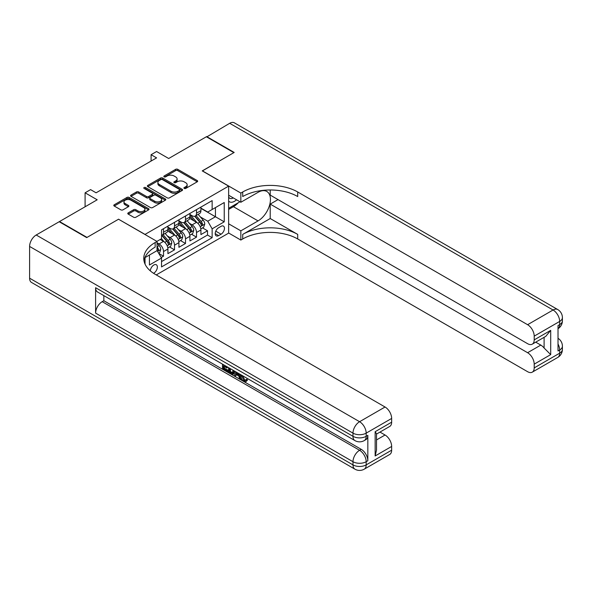 <?xml version="1.0" encoding="UTF-8"?>
<svg xmlns="http://www.w3.org/2000/svg" width="592" height="592" viewBox="0 0 592 592"><rect width="100%" height="100%" fill="white"/><g stroke="black" fill="none" stroke-linecap="round" stroke-linejoin="round"><path stroke-width="0.89" d="M184.23 188.441A1.066 0.614 0 0 0 185.74 188.441L197.21 181.818A1.524 0.881 0 0 0 197.661 181.196A1.524 0.881 0 0 0 197.21 180.567L177.778 169.349A1.524 0.881 0 0 0 175.617 169.349L164.147 175.972A1.066 0.614 0 0 0 163.836 176.409A1.066 0.614 0 0 0 164.147 176.845A1.066 0.614 0 0 0 165.656 176.845L167.144 175.987A4.884 2.819 0 0 1 174.055 175.987L175.676 176.927A4.884 2.819 0 0 1 177.104 178.917A4.884 2.819 0 0 1 175.676 180.915L174.189 181.774A1.066 0.614 0 0 0 173.878 182.21A1.066 0.614 0 0 0 174.189 182.647A1.066 0.614 0 0 0 175.698 182.647L177.186 181.788A4.884 2.819 0 0 1 184.097 181.788L185.71 182.721A4.884 2.819 0 0 1 187.146 184.719A4.884 2.819 0 0 1 185.71 186.709L184.23 187.568A1.066 0.614 0 0 0 183.92 188.004A1.066 0.614 0 0 0 184.23 188.441L184.23 187.568M153.55 273.289A4.98 2.871 120 0 0 153.839 273.141A4.98 2.871 120 0 0 157.095 268.753A4.98 2.871 120 0 0 156.325 264.765A4.98 2.871 120 0 0 153.839 265.009A4.98 2.871 120 0 0 150.324 270.877M128.22 212.861A1.524 0.881 0 0 0 127.776 213.483A1.524 0.881 0 0 0 128.22 214.104L133.674 217.257A1.524 0.881 0 0 0 135.834 217.257L148.57 209.901A1.524 0.881 0 0 0 149.021 209.279A1.524 0.881 0 0 0 148.57 208.65L129.137 197.432A1.524 0.881 0 0 0 126.977 197.432L114.241 204.788A1.524 0.881 0 0 0 113.79 205.409A1.524 0.881 0 0 0 114.241 206.031L120.827 209.834A1.524 0.881 0 0 0 122.988 209.834L128.434 206.689A1.524 0.881 0 0 0 128.886 206.068A1.524 0.881 0 0 0 128.434 205.439L125.171 203.559A4.085 2.361 0 0 1 123.972 201.887A4.085 2.361 0 0 1 126.496 199.711A4.085 2.361 0 0 1 130.95 200.222L143.738 207.607A4.085 2.361 0 0 1 144.936 209.279A4.085 2.361 0 0 1 142.413 211.455A4.085 2.361 0 0 1 137.966 210.944L135.834 209.709A1.524 0.881 0 0 0 133.674 209.709L128.22 212.861L128.22 214.104M118.644 219.284L145.04 234.402L228.638 186.132L202.235 170.896L233.862 152.64L206.364 136.759L168.69 158.508L156.591 151.522L151.093 154.704L156.591 157.879L96.089 192.807L90.591 189.625L85.093 192.807L85.093 206.778M118.644 219.158L87.017 237.414L59.518 221.541L97.192 199.793L85.093 192.807M167.255 197.869A1.524 0.881 0 0 0 169.408 197.869L182.151 190.513A1.524 0.881 0 0 0 182.595 189.891A1.524 0.881 0 0 0 182.151 189.27L162.719 178.044A1.524 0.881 0 0 0 160.558 178.044L147.815 185.4A1.524 0.881 0 0 0 147.371 186.029A1.524 0.881 0 0 0 147.815 186.65L167.255 197.869M144.522 188.67A1.066 0.614 0 0 1 145.602 188.826L165.338 200.214L152.625 207.563A1.524 0.881 0 0 1 150.464 207.563L131.024 196.344L131.024 195.094A1.524 0.881 0 0 0 130.58 195.715A1.524 0.881 0 0 0 131.024 196.344M131.024 195.094L136.478 191.949A1.524 0.881 0 0 1 138.639 191.949L146.52 196.5A1.524 0.881 0 0 0 148.681 196.5L152.299 194.405A1.524 0.881 0 0 0 152.743 193.784A1.524 0.881 0 0 0 152.299 193.162L144.093 188.426A1.066 0.614 0 0 1 143.782 187.99A1.066 0.614 0 0 1 144.441 187.42A1.066 0.614 0 0 1 145.602 187.553L165.36 198.956A1.524 0.881 0 0 1 165.812 199.585A1.524 0.881 0 0 1 165.36 200.207L165.36 198.956M59.518 221.919L59.518 221.541M161.239 257.498L163.518 256.181L158.952 253.546M157.028 242.72L159.122 243.926A6.223 3.589 60 0 1 163.518 251.548L167.921 249.01L167.921 253.642L174.522 249.831L169.512 246.945M167.358 235.979L170.119 237.577A6.223 3.589 60 0 1 174.522 245.199L178.917 242.653L178.917 247.293L185.518 243.482L180.516 240.589M178.355 229.629L181.115 231.228A6.223 3.589 60 0 1 185.518 238.842L189.921 236.304L189.921 240.944L196.514 237.133L196.514 232.493A6.223 3.589 -120 0 0 192.119 224.871L189.359 223.28M191.512 234.24L196.514 237.133M167.921 249.01A6.223 3.589 -120 0 0 163.518 241.388L160.217 239.479M178.917 242.653A6.223 3.589 -120 0 0 174.522 235.039L167.714 231.109M189.921 236.304A6.223 3.589 -120 0 0 185.518 228.682L178.717 224.76M221.045 226.336L218.626 227.735A4.825 2.782 120 0 0 215.473 231.983A4.825 2.782 120 0 0 216.213 235.845A4.825 2.782 120 0 0 218.626 235.609L221.045 234.21A4.825 2.782 120 0 0 224.198 229.962A4.825 2.782 120 0 0 223.458 226.1A4.825 2.782 120 0 0 221.045 226.336M145.04 264.099L145.04 257.579M156.258 274.917L228.638 233.13L228.638 186.132M157.028 250.468L161.542 258.023L161.542 266.918L212.136 237.703L212.136 228.815L207.74 221.193L200.355 216.931M161.542 258.023L149.443 265.009L149.443 255.041M156.917 241.388L161.542 238.717L161.542 229.829L212.136 200.614L212.136 209.509L224.235 202.523L224.235 221.83L212.136 228.815M167.921 227.158L170.119 228.431A6.223 3.589 60 0 0 173.227 228.741L177.63 226.196A6.223 3.589 -120 0 0 178.917 223.347L178.917 219.795M178.917 220.809L181.115 222.081A6.223 3.589 60 0 0 184.23 222.385L188.626 219.847A6.223 3.589 -120 0 0 189.921 216.998L189.921 213.446M161.542 261.583L207.518 235.039L207.518 230.784L200.917 234.587L200.917 229.955A6.223 3.589 -120 0 0 196.514 222.333L189.714 218.404M189.921 214.459L192.119 215.732A6.223 3.589 -120 0 0 195.227 216.036A6.223 3.589 -120 0 0 196.514 213.187L196.514 209.635M195.227 216.036L199.63 213.497A6.223 3.589 -120 0 0 200.917 210.648L200.917 207.089M163.518 228.682L163.518 232.242A6.223 3.589 60 0 1 162.23 235.091A6.223 3.589 60 0 1 161.542 235.342M162.23 235.091L166.633 232.552A6.223 3.589 -120 0 0 167.921 229.703L167.921 226.144M174.522 222.333L174.522 225.892A6.223 3.589 60 0 1 173.227 228.741M185.518 215.984L185.518 219.543A6.223 3.589 60 0 1 184.23 222.385M185.518 238.842L185.518 243.482M174.522 245.199L174.522 249.831M163.518 251.548L163.518 256.181M207.74 221.193L215.436 216.746L215.436 207.6L224.235 202.523M200.917 208.362L224.235 221.83M200.917 208.11L207.74 212.047L212.136 209.509M151.093 154.704L151.093 161.054M202.516 227.89L207.518 230.784M207.518 235.039L212.136 237.703M184.66 188.589L185.71 187.982A4.884 2.819 0 0 0 187.146 185.984L187.146 184.719M177.104 178.917L177.104 180.19A4.884 2.819 0 0 1 175.676 182.181L174.618 182.795M197.21 180.567L197.21 181.818L177.778 170.622A1.524 0.881 0 0 0 175.617 170.622L164.576 177.001M182.129 190.528L162.719 179.317A1.524 0.881 0 0 0 160.558 179.317L147.837 186.658M179.45 190.328A1.066 0.614 0 0 0 179.768 189.891A1.066 0.614 0 0 0 179.45 189.455L162.393 179.605A1.066 0.614 0 0 0 160.883 179.605L159.315 180.508A4.884 2.819 0 0 0 157.886 182.506A4.884 2.819 0 0 0 159.315 184.497L170.977 191.231A4.884 2.819 0 0 0 177.889 191.231L179.45 190.328L179.45 191.593A1.066 0.614 0 0 0 179.768 191.157L179.768 189.891M157.886 182.506L157.886 183.772A4.884 2.819 0 0 0 159.315 185.77L159.315 184.497M179.45 191.593L177.889 192.504A4.884 2.819 0 0 1 170.977 192.504L159.315 185.77M131.047 196.352L136.478 193.214L136.478 191.949M152.743 193.784L152.743 195.057A1.524 0.881 0 0 1 152.299 195.678L148.681 197.765A1.524 0.881 0 0 1 146.52 197.765L138.639 193.214A1.524 0.881 0 0 0 136.478 193.214M154.697 201.221A4.085 2.361 0 0 0 159.152 201.731A4.085 2.361 0 0 0 161.675 199.548A4.085 2.361 0 0 0 160.476 197.883L155.97 195.279A1.524 0.881 0 0 0 153.809 195.279L150.19 197.373A1.524 0.881 0 0 0 149.746 197.994A1.524 0.881 0 0 0 150.19 198.616L154.697 201.221L154.697 202.486A4.085 2.361 0 0 0 159.152 202.997A4.085 2.361 0 0 0 161.675 200.821L161.675 199.548M149.746 197.994L149.746 199.26A1.524 0.881 0 0 0 150.19 199.889L150.19 198.616M154.697 202.486L150.19 199.889M144.936 209.279L144.936 210.545A4.085 2.361 0 0 1 142.413 212.728A4.085 2.361 0 0 1 137.966 212.21L135.834 210.981A1.524 0.881 0 0 0 133.674 210.981L128.242 214.119M123.972 201.887L123.972 203.16A4.085 2.361 0 0 0 125.171 204.825L125.171 203.559M128.42 206.704L125.171 204.825M148.57 208.65L148.57 209.901L129.137 198.705A1.524 0.881 0 0 0 126.977 198.705L114.256 206.046M200.821 228.867L203.67 227.224L204.765 224.05A4.122 2.383 -120 0 0 203.16 220.18L198.135 214.356M197.129 222.74L191.172 215.836A11.899 6.867 -120 0 0 189.921 214.526M193.858 220.801L190.528 216.938A9.879 5.705 -120 0 0 189.921 216.28M194.672 216.265L199.748 222.148A4.122 2.383 60 0 1 201.221 224.99C201.842 225.818 202.279 225.559 202.538 224.227A4.122 2.383 -120 0 0 201.073 221.386L196.048 215.569M194.968 216.169L200.429 222.488A2.102 1.214 60 0 1 200.962 223.31L202.538 224.227M201.221 224.99L201.524 225.478M228.638 201.11A10.108 5.839 120 0 0 230.947 202.242A10.108 5.839 120 0 0 236.541 199.778M228.638 196.907A6.919 3.996 120 0 0 229.755 198.268A6.919 3.996 120 0 0 230.769 198.579A6.919 3.996 120 0 0 233.278 197.898M239.967 201.761L228.638 208.303M206.689 136.952L229.681 123.299L553.069 310.001A9.331 5.387 120 0 1 557.731 309.542A9.331 9.331 0 0 1 562.4 317.623A9.331 5.387 180 0 1 559.669 321.434L534.206 336.138A9.331 5.387 -120 0 0 527.605 324.705L553.069 310.001A9.331 5.387 60 0 1 559.669 321.434L559.669 324.608L558.019 325.563L558.019 350.967L559.669 350.013L559.669 353.187A9.331 5.387 60 0 1 557.731 357.457L532.267 372.161A9.331 5.387 -120 0 0 534.206 367.891L559.669 353.187A9.331 5.387 0 0 0 562.4 349.376A9.331 9.331 0 0 1 557.731 357.457M206.689 136.567L234.188 152.447L202.346 170.955M228.638 223.798L240.848 230.843L258.06 220.905A17.501 10.101 120 0 0 269.493 205.483A17.501 10.101 120 0 0 266.807 191.46A17.501 10.101 120 0 0 258.06 192.326L240.848 202.264L240.848 193.059L242.713 191.978A38.887 22.452 180 0 1 297.709 191.978L527.605 324.705M240.848 230.843L240.848 240.056L242.713 238.976A38.887 22.452 180 0 1 297.709 238.976L527.605 371.702A9.331 5.387 -120 0 0 532.267 372.161M270.211 218.522L242.713 234.402A38.887 22.452 180 0 1 297.709 234.402L270.211 218.522L270.211 204.107L278.025 199.6M270.211 189.973L270.211 195.094L527.605 343.693A9.331 5.387 -120 0 0 532.267 344.152A9.331 5.387 -120 0 0 534.206 339.882L550.701 330.358L550.701 354.615L544.1 348.015L544.1 337.322M550.701 354.615L534.206 364.139L534.206 367.891M534.206 364.139A9.331 5.387 -120 0 0 527.605 352.714L540.799 345.092A9.331 5.387 60 0 1 544.1 348.015M270.211 204.107L527.605 352.714M229.681 123.299A9.331 5.387 -60 0 1 234.351 122.833L557.731 309.542M228.638 195.219L240.848 202.264M202.346 170.829L240.848 193.059M228.638 233.004L240.848 240.056M534.206 336.138L534.206 339.882M535.723 342.161L540.799 345.092M242.713 191.978L242.713 196.551A38.887 22.452 180 0 1 297.709 196.551L297.709 191.978M532.267 344.152L545.765 336.36L550.701 330.358M238.273 202.738A17.501 10.101 -60 0 1 233.418 206.682L228.638 209.442M242.735 375.779L244.777 380.042L245.547 380.316M241.943 375.365L241.854 376.283L243.897 380.552L245.184 380.715L246.627 379.206L247.56 379.99L245.909 381.736L243.985 381.485C241.958 380.108 240.937 378.199 240.929 375.75L241.003 374.817M236.563 374.758L235.253 376.349L234.269 375.779L235.934 371.894M240.123 374.307L241.44 378.902L240.559 379.405L239.575 378.836L238.82 376.061L236.008 374.433L235.253 376.349M224.294 366.5L224.294 368.12L228.186 370.37L228.186 371.243L227.306 371.754L222.481 368.971L222.481 364.124M227.757 367.173L226.884 367.995L223.413 365.989L223.413 368.631L224.294 368.12M95.601 287.712L352.987 436.311A9.331 5.387 120 0 0 354.919 440.589L97.532 291.982A9.331 5.387 -60 0 1 95.601 287.712L95.601 313.116A9.331 5.387 -60 0 1 102.194 301.683L103.844 300.729L361.238 449.335A9.331 5.387 60 0 1 367.832 460.761L367.832 435.364A9.331 5.387 60 0 1 365.9 439.634L364.25 440.589A9.331 5.387 -120 0 0 366.182 436.311L367.832 435.364M103.844 300.729L103.844 295.63M234.869 371.273L233.958 373.774L233.078 374.277L230.939 373.855L228.571 372.486L228.571 367.639M86.691 237.607L118.533 219.225L157.028 241.447L155.156 242.528A38.887 22.452 -0 0 0 143.767 258.408A38.887 22.452 -0 0 0 155.156 274.281L385.052 407.007A9.331 5.387 60 0 1 391.652 418.44L366.182 433.137L366.182 436.311A9.331 5.387 -0 0 1 352.987 436.311L352.987 433.137L29.6 246.435A9.331 5.387 -60 0 1 36.201 235.002L59.185 221.734L86.691 237.607M157.028 241.447L157.028 250.66L144.87 257.675M375.15 431.709L376.519 433.773L376.519 450.098L375.15 455.966L375.15 431.709L391.652 422.185L391.652 418.44M391.652 422.185A9.331 5.387 60 0 1 389.714 426.455L376.519 434.077M29.6 278.188L352.987 464.89A9.331 5.387 120 0 0 354.919 469.167L31.531 282.458A9.331 5.387 -60 0 1 29.6 278.188L29.6 246.435M379.975 432.079L385.052 435.009A9.331 5.387 60 0 1 391.652 446.442L375.15 455.966M367.832 460.761L366.182 461.716L366.182 464.89L391.652 450.194L391.652 446.442M391.652 450.194A9.331 5.387 60 0 1 389.714 454.464L364.25 469.167A9.331 5.387 -120 0 0 366.182 464.89A9.331 5.387 -0 0 1 352.987 464.89L352.987 461.716L95.601 313.116M155.156 242.528L155.156 247.101A38.887 22.452 -0 0 0 143.974 260.687M223.413 368.631L227.306 370.873L228.186 370.37M227.306 370.873L227.306 371.754M223.413 364.665L226.884 367.114L227.269 366.892M226.884 367.114L226.884 367.995M223.413 365.109L223.798 364.887M233.921 370.725L233.078 374.277M229.504 368.18L229.504 372.146L232.419 373.293L232.989 370.192M233.988 371.761L234.846 371.265M230.384 368.69L230.384 371.635L233.3 372.782M229.504 372.146L230.384 371.635M230.865 372.93L231.746 372.42M238.894 373.604L240.559 379.405M236.807 372.398L236.289 373.715L238.539 375.017L238.021 373.101M237.362 372.716L237.17 373.212L238.213 373.811M236.289 373.715L237.17 373.212M243.897 380.552L244.777 380.042M241.854 376.283L242.698 375.802M245.747 379.716L246.679 380.501L247.56 379.99M246.679 380.501L245.909 381.736M189.825 235.216L192.666 233.574L193.769 230.399A4.122 2.383 -120 0 0 192.163 226.529L187.139 220.712M186.132 229.089L180.168 222.185A11.899 6.867 -120 0 0 178.917 220.875M182.861 227.15L179.524 223.288A9.879 5.705 -120 0 0 178.917 222.629M183.668 222.614L188.752 228.497A4.122 2.383 60 0 1 190.224 231.339C190.839 232.168 191.283 231.909 191.542 230.577A4.122 2.383 -120 0 0 190.069 227.735L185.044 221.919M183.971 222.518L189.433 228.838A2.102 1.214 60 0 1 189.958 229.659L191.542 230.577M190.224 231.339L190.52 231.827M178.828 241.566L181.67 239.923L182.765 236.748A4.122 2.383 -120 0 0 181.159 232.878L176.135 227.062M175.128 235.438L169.171 228.534A11.899 6.867 -120 0 0 167.921 227.232M171.858 233.5L168.528 229.644A9.879 5.705 -120 0 0 167.921 228.978M172.672 228.963L177.755 234.846A4.122 2.383 60 0 1 179.221 237.688C179.842 238.517 180.279 238.265 180.545 236.926A4.122 2.383 -120 0 0 179.073 234.084L174.048 228.268M172.968 228.867L178.429 235.187A2.102 1.214 60 0 1 178.962 236.008L180.545 236.926M179.221 237.688L179.524 238.176M167.825 247.915L170.666 246.272L171.769 243.097A4.122 2.383 -120 0 0 170.163 239.227L165.138 233.411M164.132 241.788L161.498 238.739M160.861 239.849L160.432 239.353M161.668 235.313L166.752 241.196A4.122 2.383 60 0 1 168.224 244.037C168.846 244.866 169.282 244.614 169.541 243.275A4.122 2.383 -120 0 0 168.076 240.433L163.044 234.617M161.971 235.216L167.432 241.543A2.102 1.214 60 0 1 167.958 242.365L169.541 243.275M168.224 244.037L168.52 244.526M158.737 253.169L159.67 252.629L160.765 249.454A4.122 2.383 -120 0 0 159.167 245.584L157.028 243.112M157.028 249.735A4.122 2.383 60 0 1 157.22 250.386C157.842 251.215 158.286 250.964 158.545 249.624A4.122 2.383 -120 0 0 157.072 246.79L157.028 246.738M157.22 250.386L157.524 250.875M78.766 210.426L81.03 209.117M159.122 243.926L163.518 241.388M170.119 237.577L174.522 235.039M181.115 231.228L185.518 228.682M192.119 224.871L196.514 222.333M196.514 213.187L200.917 210.648M163.518 232.242L167.921 229.703M174.522 225.892L178.917 223.347M185.518 219.543L189.921 216.998M196.514 232.493L200.917 229.955M215.769 231.161L221.045 234.21M215.214 233.64L218.626 235.609M185.71 187.982L185.71 186.709M174.189 182.647L174.189 181.774M175.676 182.181L175.676 180.915M164.147 176.845L164.147 175.972M175.617 170.622L175.617 169.349M177.778 170.622L177.778 169.349M147.815 186.65L147.815 185.4M160.558 179.317L160.558 178.044M162.719 179.317L162.719 178.044M182.151 190.513L182.151 189.27M170.977 192.504L170.977 191.231M177.889 192.504L177.889 191.231M138.639 193.214L138.639 191.949M146.52 197.765L146.52 196.5M148.681 197.765L148.681 196.5M152.299 195.678L152.299 194.405M145.602 188.826L145.602 187.553M133.674 210.981L133.674 209.709M135.834 210.981L135.834 209.709M137.966 212.21L137.966 210.944M128.434 206.689L128.434 205.439M114.241 206.031L114.241 204.788M126.977 198.705L126.977 197.432M129.137 198.705L129.137 197.432M200.2 226.751L204.743 224.131M191.172 215.836L191.734 215.51M201.073 221.386L203.16 220.18M197.787 223.28L199.748 222.148M242.713 234.402L242.713 238.976M297.709 234.402L297.709 238.976M558.019 344.019A9.331 5.387 60 0 1 559.669 350.013A9.331 5.387 180 0 0 562.4 346.202A9.331 9.331 0 0 0 558.019 338.291M559.669 324.608A9.331 5.387 60 0 1 558.019 328.701A9.331 9.331 0 0 0 562.4 320.797A9.331 5.387 0 0 1 559.669 324.608M233.418 206.682L258.06 220.905M36.201 235.002L359.588 421.711L385.052 407.007M102.194 301.683L359.588 450.283L361.238 449.335M376.519 439.937L385.052 435.009M359.588 421.711A9.331 5.387 120 0 0 352.987 433.137A9.331 5.387 180 0 0 366.182 433.137A9.331 5.387 -120 0 0 359.588 421.711M359.588 450.283A9.331 5.387 120 0 0 352.987 461.716A9.331 5.387 180 0 0 366.182 461.716A9.331 5.387 -120 0 0 359.588 450.283M189.196 233.1L193.739 230.48M180.168 222.185L180.738 221.859M190.069 227.735L192.163 226.529M186.783 229.629L188.752 228.497M178.199 239.449L182.743 236.83M169.171 228.534L169.734 228.209M179.073 234.084L181.159 232.878M175.787 235.986L177.755 234.846M167.196 245.806L171.739 243.179M168.076 240.433L170.163 239.227M164.791 242.335L166.752 241.196M157.664 251.311L160.743 249.528M157.072 246.79L159.167 245.584M157.028 248.751L158.545 249.624M562.4 346.202L562.4 349.376M562.4 317.623L562.4 320.797M354.919 440.589A9.331 9.331 0 0 0 364.25 440.589M354.919 469.167A9.331 9.331 0 0 0 364.25 469.167"/></g></svg>
